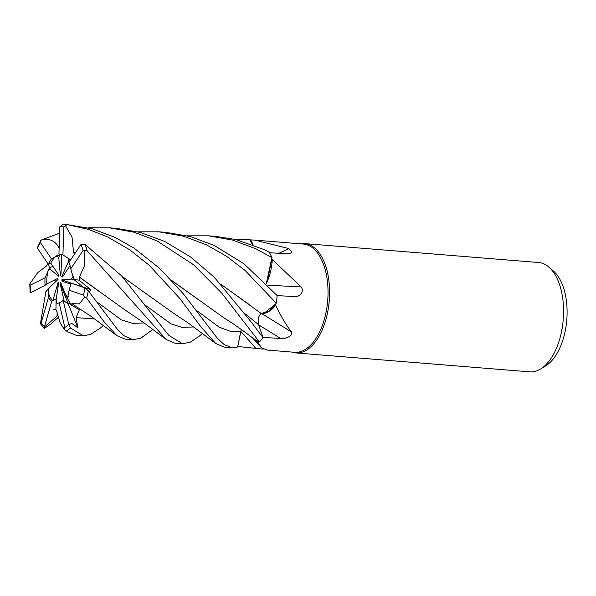 <?xml version="1.0" encoding="UTF-8"?>
<svg xmlns="http://www.w3.org/2000/svg" width="596" height="596" viewBox="0 0 596 596"><rect width="100%" height="100%" fill="white"/><g stroke="black" fill="none" stroke-linecap="round" stroke-linejoin="round"><path stroke-width="0.89" d="M241.276 329.506L237.662 347.006L240.747 331.398L237.662 347.006L232.09 347.781L224.252 344.637L217.585 338.558L183.508 294.044L159.788 268.483L134.174 248.204L115.103 237.409L92.298 228.842L64.875 224.208A54.847 29.144 -85.4 0 0 63.489 224.163L59.831 226.771L58.944 254.097L60.747 254.172M254.902 339.623L258.895 341.791A54.296 28.854 -85.4 0 1 258.195 342.439L261.182 347.557L266.904 350.038L294.573 352.281A54.296 28.854 -85.4 0 0 325.23 315.984A54.296 28.854 -85.4 0 0 318.473 254.313A54.296 28.854 -85.4 0 0 303.327 244.04L254.783 240.114L288.829 248.577L291.846 252.16L290.692 253.233L286.497 253.814L269.079 252.674M245.5 314.01L258.649 324.775L263.052 337.723L258.634 324.76C257.509 319.776 258.359 315.992 261.182 313.399C258.359 315.984 257.509 319.776 258.634 324.76L263.06 337.738L252.011 322.987L214.471 277.453L190.862 257.144L164.66 241.417L140.358 232.447L116.563 228.387M221.369 284.553L261.227 313.533L269.124 311.023L275.888 303.818A54.296 28.854 -85.4 0 1 275.665 305.189C280.887 316.193 286.192 325.155 291.571 332.084C293.083 336.166 284.948 339.191 280.671 338.498L262.881 337.343M187.36 235.807L208.332 235.807L232.529 240.061L255.945 248.8L271.903 257.584L266.285 283.711L271.888 258.478A54.296 28.854 -85.4 0 1 272.305 259.551L301.136 286.907C304.832 292.167 298.931 297.434 294.446 296.57L276.827 295.594M263.194 349.137L237.73 346.485M291.749 352.05A54.847 29.144 -85.4 0 0 295.802 352.929A54.847 29.144 -85.4 0 0 326.764 316.267A54.847 29.144 -85.4 0 0 319.94 253.97A54.847 29.144 -85.4 0 0 304.645 243.593A54.847 29.144 -85.4 0 0 300.496 243.809M295.802 352.929L529.777 371.844A54.847 29.144 -85.4 0 0 540.602 368.984A54.847 29.144 -85.4 0 0 562.609 325.349A54.847 29.144 -85.4 0 0 553.922 272.886A54.847 29.144 -85.4 0 0 548.841 267.075A54.847 29.144 -85.4 0 0 538.62 262.508L304.645 243.593M45.311 294.96L45.728 291.839L49.192 287.831L48.06 291.787L48.105 289.09L48.485 297.352A24.682 13.112 -85.4 0 0 49.267 298.618A24.682 13.112 -85.4 0 0 51.696 301.36L56.255 298.775L52.813 300.838L58.028 282.526L58.862 281.901L56.143 299.497L57.007 303.29A24.682 13.112 -85.4 0 0 57.723 303.409M48.06 291.787A24.682 13.112 -85.4 0 0 51.122 298.767A24.682 13.112 -85.4 0 0 52.813 300.838M72.079 257.755L70.179 259.983L69.188 258.94L70.507 260.117L68.123 262.389L68.272 258.09L69.188 258.94L62.923 254.909A24.682 13.112 -85.4 0 0 60.129 254.09A24.682 13.112 -85.4 0 0 58.944 254.097M73.777 279.435L71.326 279.099L73.219 276.261L73.777 279.435L83.157 287.071L73.77 279.435L70.76 268.841L83.067 250.424L87.18 250.886L166.209 339.511L174.725 343.14L182.525 343.773L168.81 335.377L121.562 275.814L85.198 244.561L81.235 244.107L68.957 262.441A24.682 13.112 -85.4 0 1 70.76 268.841M68.205 296.376L67.497 298.477L65.985 295.616L68.205 296.376M103.436 325.431L100.441 327.994L90.532 334.483L83.418 335.757L70.41 328.061L68.823 324.835L71.721 323.397L77.845 327.763L68.19 303.714L70.142 303.506L68.19 303.714L64.197 301.204L60.159 283.711L60.487 282.146L65.985 295.616M57.007 303.29L56.076 302.775L56.143 299.497M540.602 368.984L545.712 365.84A51.047 27.125 -85.4 0 0 566.2 325.237A51.047 27.125 -85.4 0 0 558.109 276.402A51.047 27.125 -85.4 0 0 553.386 270.994L548.841 267.075M137.825 231.799L158.804 231.807L183.575 236.217L206.38 244.792L226.517 256.265L245.157 270.487L276.276 303.215L269.139 311.015L261.227 313.533L263.886 313.34A38.502 20.458 -85.4 0 0 275.665 305.189M261.637 313.563A926.557 233.781 -146.9 0 1 291.571 332.084M263.886 313.34L275.888 303.818M258.649 324.775C257.524 319.598 258.44 315.776 261.406 313.31M266.308 283.741L267.403 281.193A38.502 20.458 -85.4 0 0 272.305 259.551M267.634 285.097A926.557 423.86 -174.4 0 0 301.136 286.907M267.403 281.193L271.888 258.478M278.861 253.315A926.557 857.428 137.5 0 0 288.829 248.577M253.099 244.881A38.502 20.458 -85.4 0 0 250.655 239.875L254.783 240.114M250.655 239.875A54.296 28.854 -85.4 0 0 249.903 239.92L252.562 244.68M236.895 239.815L249.538 239.406L252.548 244.673L249.903 239.92M252.302 337.619A38.502 20.458 -85.4 0 0 253.211 338.692A38.502 20.458 -85.4 0 0 258.195 342.439M88.275 227.791L109.299 227.806L133.958 232.194L156.822 240.784L193.588 264.766L221.824 293.217L259.364 341.933L254.961 339.668L258.895 341.791M240.762 331.391L241.291 329.521M61.641 254.38L60.993 274.093L60.345 275.307L58.803 258.068L59.414 254.775L61.626 254.715L59.414 254.775L51.479 258.88A24.682 13.112 -85.4 0 0 48.321 264.266L50.764 263.164L58.699 274.816L58.751 276.425L50.377 269.392L48.097 270.539A24.682 13.112 -85.4 0 0 46.838 283.912L57.38 278.57L58.095 279.36L49.192 287.831M56.3 281.059L55.339 279.599M48.097 270.539L49.595 267.723L52.94 266.36L49.595 267.731L50.377 269.392M58.803 258.068L57.089 255.542A24.682 13.112 -85.4 0 0 50.764 263.164M57.089 255.542L59.414 254.775L59.54 254.112M70.052 265.667L62.535 276.946L61.679 276.857L63.087 276.119M61.679 276.857L68.123 262.389M70.648 284.121L62.163 281.223L61.738 279.897L90.614 289.567L79.126 280.172L79.417 277.133L100.001 292.1M61.738 279.897L71.326 279.099M68.823 324.835L63.146 300.347L68.19 303.714L60.159 283.711M57.849 288.479L58.028 282.526M48.127 263.991L49.595 267.731L45.058 277.773A24.682 13.112 -85.4 0 0 45.095 285.305L46.838 283.912M276.276 303.215A54.847 29.144 -85.4 0 0 277.125 295.549L243.95 263.782L214.21 245.425L190.519 236.627L166.582 232.433L158.827 231.807M259.364 341.933A54.847 29.144 -85.4 0 0 263.06 337.738M271.903 257.584A54.847 29.144 -85.4 0 0 269.265 252.22L263.745 249.433L236.009 239.599L216.139 236.441L208.324 235.807M58.207 317.415L50.883 323.986L44.514 328.344L44.424 326.966L57.015 316.178L57.529 314.837M74.381 254.298L73.464 252.019L72.064 237.186L65.366 225.497L67.564 224.67L88.044 229.251L107.28 236.776L129.712 249.776L149.268 265.302L179.828 298.469L200.599 326.429L215.745 343.497L224.252 347.14L232.082 347.773M56.843 311.514L60.233 323.196L64.428 329.432L67.236 331.585L75.707 335.131L83.418 335.757M202.498 333.41L199.541 336.002L190.31 342.141L182.525 343.773M152.978 329.424L140.805 338.141L132.96 339.765L124.013 335.772L116.995 328.769L88.275 290.803L85.206 287.957L70.827 283.025A24.682 13.112 -85.4 0 1 69.099 290.192L83.507 295.169L84.461 297.233L86.673 298.186L103.816 321.475L116.704 335.541L125.212 339.139L132.96 339.765M47.874 264.095L46.115 266.323L37.615 272.685L29.815 283.92L30.232 285.231A52.105 27.684 -85.4 0 0 30.597 292.651L45.095 285.305M221.623 284.828L249.106 304.489M51.479 258.88L40.342 242.453L40.93 240.173L37.265 247.943L48.321 264.266M64.733 329.655L64.845 327.509L59.183 302.887L57.574 303.409L56.076 302.775L55.927 309.927L56.843 311.566M79.38 277.125L84.61 265.496L84.744 250.879M79.559 277.147L124.512 309.629L143.703 322.592L166.209 339.511M89.415 292.264L90.614 289.567M199.66 300.563L172.013 280.761M59.168 247.176L58.646 247.213L59.16 247.422M58.632 247.273L59.175 246.982M171.752 280.485L223.634 317.638C233.855 324.053 236.903 326.444 243.943 331.421L254.961 339.668M40.93 240.173L59.622 233.163M58.676 247.012C54.512 240.188 48.395 237.975 40.327 240.374M73.464 252.019L75.439 252.719M122.359 276.663L174.062 313.623L188.001 322.861L215.745 343.497M73.584 251.877L75.536 252.562M122.106 276.395L149.969 296.45M77.845 327.763L76.079 317.646L79.328 309.838L70.79 304.735L72.019 303.632M71.997 303.602L79.41 303.923L84.461 297.233M72.109 303.804L91.777 316.849L116.704 335.541M29.8 284.337L30.15 292.718L30.597 292.651M54.147 280.209L55.54 281.781M45.326 294.953L40.416 323.732L44.514 328.344M45.058 277.773L30.232 285.231M79.126 280.172L73.77 279.435M62.923 254.909L63.861 226.957L65.366 225.497M70.79 304.735L67.497 298.477L69.099 290.192M48.485 297.352L41.139 323.084L40.416 323.732M59.183 302.887A24.682 13.112 -85.4 0 0 63.146 300.347M57.015 316.178L57.112 313.042M44.424 326.966L51.696 301.36M258.701 324.909A926.08 233.654 -146.9 0 1 280.671 338.498M195.965 310.009L219.335 327.286L229.981 331.145L240.747 331.398A926.08 619.952 -98.7 0 1 255.542 348.019M66.424 330.944A54.847 29.144 -85.4 0 0 70.41 328.061M87.18 250.886A54.847 29.144 -85.4 0 0 85.198 244.561M86.673 298.186A54.847 29.144 -85.4 0 0 88.275 290.803M96.686 301.777L121.383 319.851L132.662 323.427L144.187 322.95M146.348 305.927L170.992 323.881L182.242 327.442L193.73 326.943M76.079 317.646L94.66 318.949M83.067 250.424A52.105 27.684 -85.4 0 0 80.981 244.39M63.861 226.957A52.105 27.684 -85.4 0 0 59.831 226.771M67.564 224.67A54.847 29.144 -85.4 0 0 64.875 224.208L63.198 224.156M64.845 327.509A52.105 27.684 -85.4 0 0 68.711 324.403M83.507 295.169A52.105 27.684 -85.4 0 0 84.93 287.838M41.139 323.084A52.105 27.684 -85.4 0 0 44.529 326.541M40.342 242.453A52.105 27.684 -85.4 0 0 37.414 248.241M253.211 338.692L261.182 347.557M45.765 266.345L46.324 266.107M64.428 329.432L67.236 331.585M55.949 309.033L53.819 309.473M103.466 311L103.756 311.403M117.032 228.424L109.299 227.806"/></g></svg>
